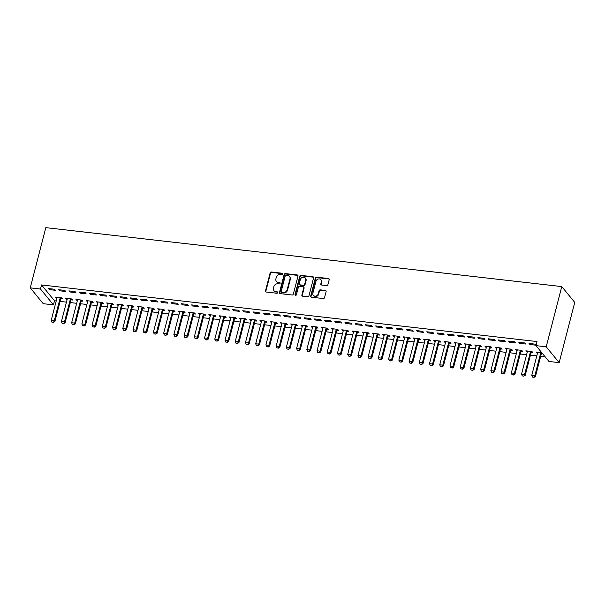 <?xml version="1.0" encoding="UTF-8"?>
<svg xmlns="http://www.w3.org/2000/svg" width="605" height="605" viewBox="0 0 605 605"><rect width="100%" height="100%" fill="white"/><g stroke="black" fill="none" stroke-linecap="round" stroke-linejoin="round"><path stroke-width="0.91" d="M282.596 273.997A0.764 0.665 -39.3 0 0 282.074 273.218L271.411 272A1.089 0.945 -39.3 0 0 270.148 272.885L265.482 290.922A1.089 0.945 -39.3 0 0 266.223 292.034L276.886 293.251A0.764 0.665 -39.3 0 0 277.249 291.852L275.872 291.693A3.494 3.033 -39.3 0 1 273.997 290.702A3.494 3.033 -39.3 0 1 273.49 288.124L273.876 286.619A3.494 3.033 -39.3 0 1 277.922 283.783L279.298 283.934A0.764 0.665 -39.3 0 0 279.661 282.535L278.285 282.376A3.494 3.033 -39.3 0 1 276.409 281.385A3.494 3.033 -39.3 0 1 275.895 278.807L276.288 277.302A3.494 3.033 -39.3 0 1 280.327 274.466L281.711 274.625A0.764 0.665 -39.3 0 0 282.596 273.997M282.603 273.694A0.764 0.665 -39.3 0 0 282.422 273.649L271.758 272.431A1.089 0.945 -39.3 0 0 270.495 273.316L265.829 291.345A1.089 0.945 -39.3 0 0 265.852 291.912M277.786 292.328A0.764 0.665 -39.3 0 0 277.604 292.276L275.872 291.693M280.191 283.011A0.764 0.665 -39.3 0 0 280.009 282.966L278.285 282.376M326.639 285.583A1.089 0.945 -39.3 0 0 327.902 284.698L329.211 279.639A1.089 0.945 -39.3 0 0 328.462 278.519L316.619 277.166A1.089 0.945 -39.3 0 0 315.356 278.05L310.698 296.087A1.089 0.945 -39.3 0 0 311.439 297.199L323.282 298.552A1.089 0.945 -39.3 0 0 324.545 297.668L326.125 291.557A1.089 0.945 -39.3 0 0 325.384 290.438L320.317 289.863A1.089 0.945 -39.3 0 0 319.054 290.748L318.268 293.78A2.919 2.533 -39.3 0 1 316.09 296.034A2.919 2.533 -39.3 0 1 313.322 295.323A2.919 2.533 -39.3 0 1 312.898 293.168L315.969 281.295A2.919 2.533 -39.3 0 1 318.147 279.041A2.919 2.533 -39.3 0 1 320.915 279.752A2.919 2.533 -39.3 0 1 321.338 281.907L320.824 283.889A1.089 0.945 -39.3 0 0 321.573 285L326.639 285.583M537.036 341.553L41.533 284.947L40.474 289.031L53.444 304.852L43.22 303.687L30.25 287.859L45.821 227.646L561.78 286.588L546.209 346.809L535.985 345.637L537.036 341.553M30.25 287.859L40.474 289.031M297.993 276.069A1.089 0.945 -39.3 0 0 297.252 274.95L285.409 273.604A1.089 0.945 -39.3 0 0 284.146 274.488L279.48 292.517A1.089 0.945 -39.3 0 0 280.228 293.637L292.071 294.99A1.089 0.945 -39.3 0 0 293.334 294.098L297.993 276.069M301.018 275.381L312.861 276.735A1.089 0.945 -39.3 0 1 313.602 277.854L308.936 295.883A1.089 0.945 -39.3 0 1 307.68 296.768L302.606 296.193A1.089 0.945 -39.3 0 1 301.865 295.074L303.755 287.761A1.089 0.945 -39.3 0 0 303.007 286.649L299.649 286.263A1.089 0.945 -39.3 0 0 298.386 287.148L296.42 294.764A0.764 0.665 -39.3 0 1 295.013 294.605L299.755 276.273A1.089 0.945 -39.3 0 1 301.018 275.381L301.366 275.812L313.209 277.166L312.861 276.735M535.985 345.637L548.954 361.457L559.179 362.629L574.75 302.417L561.78 286.588M518.825 342.286L519.695 343.353L525.836 344.056L524.958 342.982L518.825 342.286M531.228 352.42L532.846 352.609L531.969 351.535L525.836 350.839L527.28 351.974M498.369 339.95L499.246 341.016L505.387 341.719L504.51 340.645L498.369 339.95M510.779 350.083L512.397 350.272L511.52 349.198L505.387 348.503L506.831 349.637M477.92 337.613L478.797 338.679L484.93 339.382L484.06 338.316L477.92 337.613M490.33 347.746L491.948 347.935L491.071 346.862L484.93 346.166L486.382 347.3M457.471 335.276L458.348 336.342L464.481 337.046L463.604 335.979L457.471 335.276M469.881 345.417L471.492 345.599L470.622 344.532L464.481 343.829L465.933 344.963M437.022 332.939L437.899 334.005L444.032 334.709L443.155 333.642L437.022 332.939M449.432 343.08L451.043 343.262L450.165 342.196L444.032 341.492L445.477 342.627M416.573 330.602L417.45 331.669L423.583 332.372L422.706 331.306L416.573 330.602M428.983 340.744L430.594 340.925L429.716 339.859L423.583 339.155L425.028 340.29M396.124 328.265L397.001 329.339L403.134 330.035L402.257 328.969L396.124 328.265M408.534 338.407L410.145 338.588L409.267 337.522L403.134 336.819L404.579 337.953M375.675 325.929L376.544 327.002L382.685 327.698L381.808 326.632L375.675 325.929M388.077 336.07L389.696 336.251L388.818 335.185L382.685 334.482L384.13 335.616M355.218 323.592L356.095 324.666L362.236 325.361L361.359 324.295L355.218 323.592M367.628 333.733L369.247 333.915L368.369 332.848L362.236 332.145L363.681 333.279M334.769 321.255L335.646 322.329L341.78 323.025L340.902 321.958L334.769 321.255M347.179 331.396L348.798 331.578L347.92 330.512L341.78 329.808L343.232 330.943M314.32 318.918L315.197 319.992L321.331 320.688L320.453 319.621L314.32 318.918M326.73 329.06L328.341 329.241L327.464 328.175L321.331 327.471L322.783 328.606M293.871 316.589L294.748 317.655L300.882 318.359L300.004 317.285L293.871 316.589M306.281 326.723L307.892 326.912L307.015 325.838L300.882 325.135L302.326 326.269M273.422 314.252L274.299 315.318L280.433 316.022L279.555 314.948L273.422 314.252M285.832 324.386L287.443 324.575L286.566 323.501L280.433 322.805L281.877 323.94M252.973 311.915L253.85 312.982L259.984 313.685L259.106 312.611L252.973 311.915M265.376 322.049L266.994 322.238L266.117 321.164L259.984 320.469L261.428 321.603M232.517 309.579L233.394 310.645L239.535 311.348L238.657 310.274L232.517 309.579M244.927 319.712L246.545 319.901L245.668 318.827L239.535 318.132L240.979 319.266M212.068 307.242L212.945 308.308L219.078 309.011L218.208 307.937L212.068 307.242M224.478 317.375L226.096 317.565L225.219 316.491L219.078 315.795L220.53 316.929M191.619 304.905L192.496 305.971L198.629 306.674L197.752 305.608L191.619 304.905M204.029 315.046L205.639 315.228L204.77 314.161L198.629 313.458L200.081 314.592M171.17 302.568L172.047 303.634L178.18 304.338L177.303 303.271L171.17 302.568M183.58 312.709L185.19 312.891L184.313 311.825L178.18 311.121L179.632 312.256M150.721 300.231L151.598 301.298L157.731 302.001L156.854 300.935L150.721 300.231M163.131 310.373L164.742 310.554L163.864 309.488L157.731 308.784L159.175 309.919M130.272 297.894L131.149 298.961L137.282 299.664L136.405 298.598L130.272 297.894M142.682 308.036L144.293 308.217L143.415 307.151L137.282 306.448L138.726 307.582M109.823 295.558L110.692 296.632L116.833 297.327L115.956 296.261L109.823 295.558M122.225 305.699L123.843 305.88L122.966 304.814L116.833 304.111L118.278 305.245M89.366 293.221L90.243 294.295L96.384 294.99L95.507 293.924L89.366 293.221M101.776 303.362L103.394 303.544L102.517 302.477L96.384 301.774L97.829 302.908M68.917 290.884L69.794 291.958L75.928 292.654L75.058 291.587L68.917 290.884M81.327 301.025L82.946 301.207L82.068 300.14L75.928 299.437L77.379 300.572M48.468 288.547L49.345 289.621L55.478 290.317L54.601 289.25L48.468 288.547M60.878 298.688L62.489 298.87L61.619 297.804L55.478 297.1L56.931 298.235M41.533 284.947L54.503 300.768L56.22 300.965M60.099 301.411L66.444 302.137M70.324 302.576L76.669 303.302M80.548 303.748L86.901 304.474M90.773 304.912L97.125 305.638M100.997 306.085L107.35 306.811M111.222 307.249L117.574 307.975M121.446 308.421L127.799 309.147M131.671 309.586L138.023 310.312M141.895 310.758L148.248 311.477M152.12 311.923L158.472 312.649M162.344 313.087L168.697 313.813M172.569 314.26L178.921 314.986M182.793 315.424L189.146 316.15M193.025 316.596L199.37 317.322M203.25 317.761L209.595 318.487M213.474 318.933L219.819 319.659M223.699 320.098L230.051 320.824M233.923 321.27L240.276 321.996M244.148 322.435L250.5 323.161M254.372 323.607L260.725 324.333M264.597 324.772L270.949 325.498M274.821 325.944L281.174 326.662M285.046 327.108L291.398 327.834M295.27 328.273L301.623 328.999M305.495 329.445L311.847 330.171M315.719 330.61L322.072 331.336M325.944 331.782L332.296 332.508M336.176 332.947L342.521 333.673M346.4 334.119L352.745 334.845M356.625 335.283L362.977 336.009M366.849 336.456L373.202 337.182M377.074 337.62L383.426 338.346M387.298 338.792L393.651 339.518M397.523 339.957L403.875 340.683M407.747 341.129L414.1 341.848M417.972 342.294L424.324 343.02M428.196 343.459L434.549 344.185M438.421 344.631L444.773 345.357M448.645 345.795L454.998 346.521M458.87 346.967L465.222 347.693M469.102 348.132L475.447 348.858M479.326 349.304L485.671 350.03M489.551 350.469L495.896 351.195M499.775 351.641L506.128 352.367M510 352.806L516.352 353.532M520.224 353.978L526.577 354.704M530.449 355.143L536.801 355.869M540.673 356.315L545.15 356.821M71.103 299.861L72.713 300.042L71.844 298.976L65.703 298.273L67.155 299.407M58.693 289.719L59.57 290.786L65.703 291.489L64.826 290.423L58.693 289.719M91.552 302.19L93.17 302.379L92.293 301.305L86.16 300.609L87.604 301.744M79.142 292.056L80.019 293.123L86.16 293.826L85.282 292.752L79.142 292.056M112.001 304.527L113.619 304.716L112.742 303.642L106.609 302.946L108.053 304.081M99.598 294.393L100.468 295.459L106.609 296.163L105.731 295.089L99.598 294.393M132.457 306.864L134.068 307.053L133.191 305.979L127.058 305.283L128.502 306.417M120.047 296.73L120.924 297.796L127.058 298.499L126.18 297.426L120.047 296.73M152.906 309.2L154.517 309.389L153.64 308.316L147.507 307.62L148.951 308.754M140.496 299.067L141.373 300.133L147.507 300.836L146.629 299.762L140.496 299.067M173.355 311.537L174.966 311.726L174.089 310.652L167.956 309.949L169.4 311.083M160.945 301.396L161.822 302.47L167.956 303.173L167.078 302.099L160.945 301.396M193.804 313.874L195.415 314.055L194.538 312.989L188.405 312.286L189.857 313.42M181.394 303.733L182.271 304.807L188.405 305.502L187.527 304.436L181.394 303.733M214.253 316.211L215.872 316.392L214.994 315.326L208.854 314.623L210.306 315.757M201.843 306.07L202.72 307.143L208.854 307.839L207.984 306.773L201.843 306.07M234.702 318.548L236.321 318.729L235.443 317.663L229.31 316.959L230.755 318.094M222.292 308.406L223.169 309.48L229.31 310.176L228.433 309.11L222.292 308.406M255.151 320.884L256.77 321.066L255.892 320L249.759 319.296L251.204 320.431M242.749 310.743L243.618 311.817L249.759 312.513L248.882 311.446L242.749 310.743M275.608 323.221L277.219 323.403L276.341 322.336L270.208 321.633L271.653 322.767M263.198 313.08L264.075 314.146L270.208 314.85L269.331 313.783L263.198 313.08M296.057 325.558L297.668 325.74L296.79 324.673L290.657 323.97L292.102 325.104M283.647 315.417L284.524 316.483L290.657 317.186L289.78 316.12L283.647 315.417M316.506 327.895L318.117 328.076L317.239 327.01L311.106 326.307L312.551 327.441M304.096 317.754L304.973 318.82L311.106 319.523L310.229 318.457L304.096 317.754M336.955 330.232L338.566 330.413L337.696 329.347L331.555 328.644L333.007 329.778M324.545 320.09L325.422 321.157L331.555 321.86L330.678 320.794L324.545 320.09M357.404 332.561L359.022 332.75L358.145 331.676L352.004 330.98L353.456 332.115M344.994 322.427L345.871 323.493L352.004 324.197L351.134 323.123L344.994 322.427M377.853 334.898L379.471 335.087L378.594 334.013L372.461 333.317L373.905 334.452M365.443 324.764L366.32 325.83L372.461 326.534L371.583 325.46L365.443 324.764M398.302 337.235L399.92 337.424L399.043 336.35L392.91 335.654L394.354 336.788M385.899 327.101L386.776 328.167L392.91 328.87L392.032 327.797L385.899 327.101M418.758 339.571L420.369 339.76L419.492 338.687L413.359 337.991L414.803 339.125M406.348 329.438L407.226 330.504L413.359 331.207L412.481 330.133L406.348 329.438M439.207 341.908L440.818 342.097L439.941 341.023L433.808 340.32L435.252 341.454M426.797 331.774L427.674 332.841L433.808 333.544L432.93 332.47L426.797 331.774M459.656 344.245L461.267 344.426L460.39 343.36L454.257 342.657L455.709 343.791M447.246 334.104L448.123 335.178L454.257 335.873L453.379 334.807L447.246 334.104M480.105 346.582L481.716 346.763L480.846 345.697L474.706 344.994L476.158 346.128M467.695 336.44L468.572 337.514L474.706 338.21L473.828 337.144L467.695 336.44M500.554 348.919L502.173 349.1L501.295 348.034L495.155 347.33L496.607 348.465M488.144 338.777L489.022 339.851L495.155 340.547L494.285 339.481L488.144 338.777M521.003 351.255L522.622 351.437L521.744 350.371L515.611 349.667L517.056 350.802M508.601 341.114L509.47 342.188L515.611 342.884L514.734 341.817L508.601 341.114M541.732 352.654L536.06 352.004L537.505 353.138M541.46 353.592L542.609 353.721M529.05 343.451L529.927 344.525L536.06 345.221L535.183 344.154L529.05 343.451M559.179 362.629L546.209 346.809M54.503 300.768L53.444 304.852M56.356 298.174L56.598 297.229M49.345 289.621L49.587 288.676M66.58 299.339L66.822 298.401M59.57 290.786L59.812 289.848M76.805 300.511L77.054 299.566M69.794 291.958L70.036 291.013M87.029 301.676L87.279 300.738M80.019 293.123L80.261 292.185M97.254 302.848L97.503 301.903M90.243 294.295L90.493 293.349M107.486 304.012L107.728 303.075M100.468 295.459L100.717 294.522M117.71 305.185L117.952 304.239M110.692 296.632L110.942 295.686M127.935 306.349L128.177 305.412M120.924 297.796L121.166 296.858M138.159 307.514L138.401 306.576M131.149 298.961L131.391 298.023M148.384 308.686L148.626 307.741M141.373 300.133L141.615 299.188M158.608 309.851L158.85 308.913M151.598 301.298L151.84 300.36M168.833 311.023L169.075 310.078M161.822 302.47L162.064 301.524M179.057 312.188L179.299 311.25M172.047 303.634L172.289 302.697M189.282 313.36L189.524 312.414M182.271 304.807L182.513 303.861M199.506 314.524L199.748 313.587M192.496 305.971L192.738 305.033M209.731 315.697L209.973 314.751M202.72 307.143L202.962 306.198M219.955 316.861L220.205 315.923M212.945 308.308L213.187 307.37M230.18 318.033L230.429 317.088M223.169 309.48L223.411 308.535M240.412 319.198L240.654 318.26M233.394 310.645L233.643 309.707M250.636 320.37L250.878 319.425M243.618 311.817L243.868 310.872M260.861 321.535L261.103 320.597M253.85 312.982L254.092 312.044M271.085 322.699L271.327 321.762M264.075 314.146L264.317 313.209M281.31 323.872L281.552 322.926M274.299 315.318L274.541 314.373M291.534 325.036L291.776 324.099M284.524 316.483L284.766 315.545M301.759 326.208L302.001 325.263M294.748 317.655L294.99 316.71M311.983 327.373L312.225 326.435M304.973 318.82L305.215 317.882M322.208 328.545L322.45 327.6M315.197 319.992L315.439 319.047M332.432 329.71L332.674 328.772M325.422 321.157L325.664 320.219M342.657 330.882L342.899 329.937M335.646 322.329L335.888 321.384M352.881 332.047L353.131 331.109M345.871 323.493L346.113 322.556M363.106 333.219L363.355 332.274M356.095 324.666L356.337 323.72M373.33 334.384L373.58 333.446M366.32 325.83L366.57 324.893M383.562 335.556L383.804 334.61M376.544 327.002L376.794 326.057M393.787 336.72L394.029 335.783M386.776 328.167L387.018 327.229M404.011 337.885L404.253 336.947M397.001 329.339L397.243 328.394M414.236 339.057L414.478 338.112M407.226 330.504L407.467 329.566M424.46 340.222L424.702 339.284M417.45 331.669L417.692 330.731M434.685 341.394L434.927 340.449M427.674 332.841L427.916 331.895M444.909 342.559L445.151 341.621M437.899 334.005L438.141 333.068M455.134 343.731L455.376 342.785M448.123 335.178L448.365 334.232M465.358 344.895L465.6 343.958M458.348 336.342L458.59 335.404M475.583 346.068L475.825 345.122M468.572 337.514L468.814 336.569M485.807 347.232L486.049 346.294M478.797 338.679L479.039 337.741M496.032 348.404L496.281 347.459M489.022 339.851L489.264 338.906M506.256 349.569L506.506 348.631M499.246 341.016L499.496 340.078M516.489 350.741L516.731 349.796M509.47 342.188L509.72 341.243M526.713 351.906L526.955 350.968M519.695 343.353L519.945 342.415M536.938 353.07L537.18 352.133M529.927 344.525L530.169 343.579M276.409 281.385L276.757 281.817A3.494 3.033 -39.3 0 0 278.633 282.807M273.997 290.702L274.352 291.134A3.494 3.033 -39.3 0 0 276.22 292.124M297.978 275.509A1.089 0.945 -39.3 0 0 297.599 275.381L285.757 274.027A1.089 0.945 -39.3 0 0 284.494 274.912L279.835 292.949A1.089 0.945 -39.3 0 0 279.85 293.508M286.15 275.131A0.764 0.665 -39.3 0 0 285.265 275.751L281.174 291.58A0.764 0.665 -39.3 0 0 281.696 292.359L283.148 292.525A3.494 3.033 -39.3 0 0 287.186 289.689L289.984 278.867A3.494 3.033 -39.3 0 0 289.477 276.288A3.494 3.033 -39.3 0 0 287.602 275.298L286.15 275.131M281.287 292.139L281.635 292.57A0.764 0.665 -39.3 0 0 282.043 292.79L281.696 292.359M289.477 276.288L289.833 276.712A3.494 3.033 -39.3 0 1 290.339 279.298L287.541 290.113A3.494 3.033 -39.3 0 1 283.495 292.956L282.043 292.79M303.597 286.959L303.944 287.383A1.089 0.945 -39.3 0 1 304.103 288.192L302.213 295.505A1.089 0.945 -39.3 0 0 302.235 296.064M301.366 275.812A1.089 0.945 -39.3 0 0 300.103 276.697L295.361 295.028A0.764 0.665 -39.3 0 0 295.353 295.338M305.714 280.175A2.919 2.533 -39.3 0 0 305.291 278.013A2.919 2.533 -39.3 0 0 302.53 277.309A2.919 2.533 -39.3 0 0 300.345 279.563L299.263 283.745A1.089 0.945 -39.3 0 0 300.012 284.857L303.37 285.242A1.089 0.945 -39.3 0 0 304.633 284.358L305.714 280.175L306.07 280.599A2.919 2.533 -39.3 0 0 305.646 278.444L305.291 278.013M299.422 284.554L299.777 284.978A1.089 0.945 -39.3 0 0 300.36 285.288L300.012 284.857M306.07 280.599L304.988 284.781A1.089 0.945 -39.3 0 1 303.725 285.673L300.36 285.288M320.915 279.752L321.263 280.175A2.919 2.533 -39.3 0 1 321.686 282.338L321.179 284.312A1.089 0.945 -39.3 0 0 321.195 284.879M313.322 295.323L313.67 295.754A2.919 2.533 -39.3 0 0 316.438 296.458A2.919 2.533 -39.3 0 0 318.616 294.204L318.268 293.78M326.103 290.99A1.089 0.945 -39.3 0 0 325.732 290.869L320.665 290.287A1.089 0.945 -39.3 0 0 319.402 291.179L318.616 294.204M329.188 279.071A1.089 0.945 -39.3 0 0 328.817 278.95L316.975 277.597A1.089 0.945 -39.3 0 0 315.712 278.481L311.046 296.51A1.089 0.945 -39.3 0 0 311.068 297.078M57.014 297.274L57.029 297.645A1.112 0.968 140.7 0 1 56.999 297.962L51.191 320.408L54.261 320.763L60.069 298.31A1.112 0.968 140.7 0 1 60.197 298.008L60.402 297.668M53.414 322.321L51.879 322.147L53.52 322.45L54.261 320.763L54.889 321.535L60.697 299.082A1.112 0.968 140.7 0 1 60.825 298.772L61.423 297.781M51.191 320.408L51.879 322.147M53.52 322.45L54.889 321.535M67.238 298.446L67.253 298.81A1.112 0.968 140.7 0 1 67.223 299.127L61.415 321.58L64.485 321.928L70.293 299.475A1.112 0.968 140.7 0 1 70.422 299.173L70.626 298.832M63.638 323.486L62.103 323.312L63.744 323.615L64.485 321.928L65.113 322.699L70.921 300.246A1.112 0.968 140.7 0 1 71.05 299.944L71.647 298.953M61.415 321.58L62.103 323.312M63.744 323.615L65.113 322.699M77.463 299.611L77.485 299.982A1.112 0.968 140.7 0 1 77.448 300.292L71.647 322.745L74.71 323.1L80.518 300.647A1.112 0.968 140.7 0 1 80.647 300.345L80.851 300.004M73.863 324.658L72.328 324.484L73.969 324.787L74.71 323.1L75.345 323.864L81.146 301.419A1.112 0.968 140.7 0 1 81.274 301.108L81.872 300.118M71.647 322.745L72.328 324.484M73.969 324.787L75.345 323.864M87.687 300.783L87.71 301.146A1.112 0.968 140.7 0 1 87.672 301.464L81.872 323.917L84.934 324.265L90.742 301.812A1.112 0.968 140.7 0 1 90.871 301.509L91.075 301.169M84.087 325.823L82.552 325.649L84.193 325.951L84.934 324.265L85.57 325.036L91.37 302.583A1.112 0.968 140.7 0 1 91.499 302.281L92.096 301.29M81.872 323.917L82.552 325.649M84.193 325.951L85.57 325.036M97.912 301.948L97.934 302.318A1.112 0.968 140.7 0 1 97.897 302.629L92.096 325.082L95.159 325.437L100.967 302.984A1.112 0.968 140.7 0 1 101.096 302.681L101.3 302.341M94.312 326.995L92.777 326.821L94.418 327.123L95.159 325.437L95.794 326.201L101.602 303.748A1.112 0.968 140.7 0 1 101.723 303.445L102.321 302.455M92.096 325.082L92.777 326.821M94.418 327.123L95.794 326.201M108.136 303.12L108.159 303.483A1.112 0.968 140.7 0 1 108.129 303.801L102.321 326.254L105.383 326.602L111.191 304.149A1.112 0.968 140.7 0 1 111.32 303.846L111.524 303.506M104.536 328.16L103.009 327.986L104.642 328.288L105.383 326.602L106.019 327.373L111.827 304.92A1.112 0.968 140.7 0 1 111.955 304.618L112.545 303.619M102.321 326.254L103.009 327.986M104.642 328.288L106.019 327.373M118.361 304.285L118.383 304.655A1.112 0.968 140.7 0 1 118.353 304.965L112.545 327.418L115.608 327.774L121.416 305.321A1.112 0.968 140.7 0 1 121.544 305.011L121.749 304.67M114.761 329.332L113.233 329.158L114.867 329.46L115.608 327.774L116.243 328.538L122.051 306.085A1.112 0.968 140.7 0 1 122.18 305.782L122.77 304.791M112.545 327.418L113.233 329.158M114.867 329.46L116.243 328.538M128.585 305.457L128.608 305.82A1.112 0.968 140.7 0 1 128.578 306.138L122.77 328.591L125.832 328.938L131.64 306.485A1.112 0.968 140.7 0 1 131.769 306.183L131.973 305.843M124.985 330.496L123.458 330.322L125.091 330.625L125.832 328.938L126.468 329.71L132.276 307.257A1.112 0.968 140.7 0 1 132.404 306.954L132.994 305.956M122.77 328.591L123.458 330.322M125.091 330.625L126.468 329.71M138.81 306.622L138.832 306.992A1.112 0.968 140.7 0 1 138.802 307.302L132.994 329.755L136.064 330.103L141.865 307.658A1.112 0.968 140.7 0 1 141.993 307.348L142.198 307.007M135.218 331.669L133.682 331.495L135.316 331.797L136.064 330.103L136.692 330.874L142.5 308.421A1.112 0.968 140.7 0 1 142.629 308.119L143.219 307.128M132.994 329.755L133.682 331.495M135.316 331.797L136.692 330.874M149.034 307.794L149.057 308.157A1.112 0.968 140.7 0 1 149.027 308.474L143.219 330.927L146.289 331.275L152.089 308.822A1.112 0.968 140.7 0 1 152.218 308.52L152.422 308.179M145.442 332.833L143.907 332.659L145.548 332.962L146.289 331.275L146.917 332.047L152.725 309.594A1.112 0.968 140.7 0 1 152.853 309.291L153.451 308.293M143.219 330.927L143.907 332.659M145.548 332.962L146.917 332.047M159.259 308.958L159.281 309.329A1.112 0.968 140.7 0 1 159.251 309.639L153.443 332.092L156.513 332.44L162.321 309.987A1.112 0.968 140.7 0 1 162.442 309.684L162.647 309.344M155.666 334.005L154.131 333.824L155.772 334.134L156.513 332.44L157.141 333.211L162.949 310.758A1.112 0.968 140.7 0 1 163.078 310.456L163.675 309.465M153.443 332.092L154.131 333.824M155.772 334.134L157.141 333.211M169.483 310.131L169.506 310.494A1.112 0.968 140.7 0 1 169.476 310.811L163.668 333.264L166.738 333.612L172.546 311.159A1.112 0.968 140.7 0 1 172.675 310.857L172.879 310.516M165.891 335.17L164.356 334.996L165.997 335.299L166.738 333.612L167.366 334.384L173.174 311.93A1.112 0.968 140.7 0 1 173.302 311.628L173.9 310.63M163.668 333.264L164.356 334.996M165.997 335.299L167.366 334.384M179.708 311.295L179.73 311.658A1.112 0.968 140.7 0 1 179.7 311.976L173.892 334.429L176.963 334.777L182.77 312.324A1.112 0.968 140.7 0 1 182.899 312.021L183.103 311.681M176.115 336.342L174.58 336.161L176.221 336.471L176.963 334.777L177.59 335.548L183.398 313.095A1.112 0.968 140.7 0 1 183.527 312.793L184.124 311.802M173.892 334.429L174.58 336.161M176.221 336.471L177.59 335.548M189.94 312.467L189.955 312.83A1.112 0.968 140.7 0 1 189.925 313.148L184.117 335.594L187.187 335.949L192.995 313.496A1.112 0.968 140.7 0 1 193.124 313.193L193.328 312.853M186.34 337.507L184.805 337.333L186.446 337.635L187.187 335.949L187.815 336.72L193.623 314.267A1.112 0.968 140.7 0 1 193.751 313.957L194.349 312.966M184.117 335.594L184.805 337.333M186.446 337.635L187.815 336.72M200.164 313.632L200.179 313.995A1.112 0.968 140.7 0 1 200.149 314.313L194.341 336.766L197.412 337.114L203.22 314.66A1.112 0.968 140.7 0 1 203.348 314.358L203.552 314.018M196.565 338.679L195.029 338.498L196.67 338.8L197.412 337.114L198.039 337.885L203.847 315.432A1.112 0.968 140.7 0 1 203.976 315.129L204.573 314.139M194.341 336.766L195.029 338.498M196.67 338.8L198.039 337.885M210.389 314.797L210.411 315.167A1.112 0.968 140.7 0 1 210.374 315.477L204.566 337.93L207.636 338.286L213.444 315.833A1.112 0.968 140.7 0 1 213.573 315.53L213.777 315.19M206.789 339.844L205.254 339.67L206.895 339.972L207.636 338.286L208.271 339.05L214.072 316.604A1.112 0.968 140.7 0 1 214.2 316.294L214.798 315.303M204.566 337.93L205.254 339.67M206.895 339.972L208.271 339.05M220.613 315.969L220.636 316.332A1.112 0.968 140.7 0 1 220.598 316.649L214.798 339.102L217.86 339.45L223.668 316.997A1.112 0.968 140.7 0 1 223.797 316.695L224.001 316.354M217.013 341.008L215.478 340.834L217.119 341.137L217.86 339.45L218.496 340.222L224.296 317.769A1.112 0.968 140.7 0 1 224.425 317.466L225.022 316.476M214.798 339.102L215.478 340.834M217.119 341.137L218.496 340.222M230.838 317.133L230.86 317.504A1.112 0.968 140.7 0 1 230.823 317.814L225.022 340.267L228.085 340.623L233.893 318.17A1.112 0.968 140.7 0 1 234.022 317.867L234.226 317.527M227.238 342.18L225.703 342.007L227.344 342.309L228.085 340.623L228.72 341.386L234.521 318.941A1.112 0.968 140.7 0 1 234.649 318.631L235.247 317.64M225.022 340.267L225.703 342.007M227.344 342.309L228.72 341.386M241.062 318.306L241.085 318.669A1.112 0.968 140.7 0 1 241.055 318.986L235.247 341.439L238.309 341.787L244.118 319.334A1.112 0.968 140.7 0 1 244.246 319.032L244.45 318.691M237.463 343.345L235.927 343.171L237.568 343.474L238.309 341.787L238.945 342.559L244.753 320.105A1.112 0.968 140.7 0 1 244.881 319.803L245.471 318.805M235.247 341.439L235.927 343.171M237.568 343.474L238.945 342.559M251.287 319.47L251.309 319.841A1.112 0.968 140.7 0 1 251.279 320.151L245.471 342.604L248.534 342.959L254.342 320.506A1.112 0.968 140.7 0 1 254.471 320.196L254.675 319.856M247.687 344.517L246.159 344.343L247.793 344.646L248.534 342.959L249.169 343.723L254.977 321.27A1.112 0.968 140.7 0 1 255.106 320.968L255.696 319.977M245.471 342.604L246.159 344.343M247.793 344.646L249.169 343.723M261.511 320.642L261.534 321.005A1.112 0.968 140.7 0 1 261.504 321.323L255.696 343.776L258.759 344.124L264.566 321.671A1.112 0.968 140.7 0 1 264.695 321.368L264.899 321.028M257.911 345.682L256.384 345.508L258.017 345.81L258.759 344.124L259.394 344.895L265.202 322.442A1.112 0.968 140.7 0 1 265.33 322.14L265.92 321.142M255.696 343.776L256.384 345.508M258.017 345.81L259.394 344.895M271.736 321.807L271.758 322.178A1.112 0.968 140.7 0 1 271.728 322.488L265.92 344.941L268.991 345.289L274.791 322.843A1.112 0.968 140.7 0 1 274.92 322.533L275.124 322.193M268.144 346.854L266.608 346.68L268.242 346.983L268.991 345.289L269.618 346.06L275.426 323.607A1.112 0.968 140.7 0 1 275.555 323.304L276.145 322.314M265.92 344.941L266.608 346.68M268.242 346.983L269.618 346.06M281.96 322.979L281.983 323.342A1.112 0.968 140.7 0 1 281.953 323.66L276.145 346.113L279.215 346.461L285.015 324.008A1.112 0.968 140.7 0 1 285.144 323.705L285.348 323.365M278.368 348.019L276.833 347.845L278.474 348.147L279.215 346.461L279.843 347.232L285.651 324.779A1.112 0.968 140.7 0 1 285.779 324.477L286.369 323.478M276.145 346.113L276.833 347.845M278.474 348.147L279.843 347.232M292.185 324.144L292.207 324.514A1.112 0.968 140.7 0 1 292.177 324.825L286.369 347.278L289.44 347.625L295.248 325.172A1.112 0.968 140.7 0 1 295.369 324.87L295.573 324.53M288.593 349.191L287.057 349.017L288.698 349.319L289.44 347.625L290.067 348.397L295.875 325.944A1.112 0.968 140.7 0 1 296.004 325.641L296.601 324.651M286.369 347.278L287.057 349.017M288.698 349.319L290.067 348.397M302.409 325.316L302.432 325.679A1.112 0.968 140.7 0 1 302.402 325.997L296.594 348.45L299.664 348.798L305.472 326.345A1.112 0.968 140.7 0 1 305.601 326.042L305.797 325.702M298.817 350.355L297.282 350.182L298.923 350.484L299.664 348.798L300.292 349.569L306.1 327.116A1.112 0.968 140.7 0 1 306.228 326.813L306.826 325.815M296.594 348.45L297.282 350.182M298.923 350.484L300.292 349.569M312.634 326.481L312.656 326.844A1.112 0.968 140.7 0 1 312.626 327.161L306.818 349.614L309.889 349.962L315.697 327.509A1.112 0.968 140.7 0 1 315.825 327.207L316.029 326.866M309.042 351.528L307.506 351.346L309.147 351.656L309.889 349.962L310.516 350.734L316.324 328.281A1.112 0.968 140.7 0 1 316.453 327.978L317.05 326.987M306.818 349.614L307.506 351.346M309.147 351.656L310.516 350.734M322.866 327.653L322.881 328.016A1.112 0.968 140.7 0 1 322.851 328.334L317.043 350.779L320.113 351.134L325.921 328.681A1.112 0.968 140.7 0 1 326.05 328.379L326.254 328.039M319.266 352.692L317.731 352.518L319.372 352.821L320.113 351.134L320.741 351.906L326.549 329.453A1.112 0.968 140.7 0 1 326.677 329.15L327.275 328.152M317.043 350.779L317.731 352.518M319.372 352.821L320.741 351.906M333.09 328.817L333.105 329.18A1.112 0.968 140.7 0 1 333.075 329.498L327.267 351.951L330.338 352.299L336.146 329.846A1.112 0.968 140.7 0 1 336.274 329.543L336.478 329.203M329.491 353.865L327.955 353.683L329.596 353.986L330.338 352.299L330.965 353.07L336.773 330.617A1.112 0.968 140.7 0 1 336.902 330.315L337.499 329.324M327.267 351.951L327.955 353.683M329.596 353.986L330.965 353.07M343.315 329.982L343.33 330.353A1.112 0.968 140.7 0 1 343.3 330.663L337.492 353.116L340.562 353.471L346.37 331.018A1.112 0.968 140.7 0 1 346.499 330.716L346.703 330.375M339.715 355.029L338.18 354.855L339.821 355.158L340.562 353.471L341.197 354.243L346.998 331.79A1.112 0.968 140.7 0 1 347.126 331.479L347.724 330.489M337.492 353.116L338.18 354.855M339.821 355.158L341.197 354.243M353.539 331.154L353.562 331.517A1.112 0.968 140.7 0 1 353.524 331.835L347.724 354.288L350.787 354.636L356.595 332.183A1.112 0.968 140.7 0 1 356.723 331.88L356.927 331.54M349.94 356.194L348.404 356.02L350.045 356.322L350.787 354.636L351.422 355.407L357.222 332.954A1.112 0.968 140.7 0 1 357.351 332.652L357.948 331.661M347.724 354.288L348.404 356.02M350.045 356.322L351.422 355.407M363.764 332.319L363.786 332.69A1.112 0.968 140.7 0 1 363.749 333L357.948 355.453L361.011 355.808L366.819 333.355A1.112 0.968 140.7 0 1 366.948 333.052L367.152 332.712M360.164 357.366L358.629 357.192L360.27 357.495L361.011 355.808L361.646 356.572L367.447 334.126A1.112 0.968 140.7 0 1 367.575 333.816L368.173 332.826M357.948 355.453L358.629 357.192M360.27 357.495L361.646 356.572M373.988 333.491L374.011 333.854A1.112 0.968 140.7 0 1 373.973 334.172L368.173 356.625L371.236 356.973L377.044 334.52A1.112 0.968 140.7 0 1 377.172 334.217L377.376 333.877M370.389 358.531L368.853 358.357L370.494 358.659L371.236 356.973L371.871 357.744L377.679 335.291A1.112 0.968 140.7 0 1 377.8 334.988L378.397 333.99M368.173 356.625L368.853 358.357M370.494 358.659L371.871 357.744M384.213 334.656L384.236 335.026A1.112 0.968 140.7 0 1 384.205 335.336L378.397 357.789L381.46 358.145L387.268 335.692A1.112 0.968 140.7 0 1 387.397 335.382L387.601 335.041M380.613 359.703L379.085 359.529L380.719 359.831L381.46 358.145L382.095 358.909L387.903 336.456A1.112 0.968 140.7 0 1 388.032 336.153L388.622 335.162M378.397 357.789L379.085 359.529M380.719 359.831L382.095 358.909M394.437 335.828L394.46 336.191A1.112 0.968 140.7 0 1 394.43 336.509L388.622 358.962L391.685 359.31L397.493 336.856A1.112 0.968 140.7 0 1 397.621 336.554L397.825 336.214M390.838 360.867L389.31 360.693L390.943 360.996L391.685 359.31L392.32 360.081L398.128 337.628A1.112 0.968 140.7 0 1 398.256 337.325L398.846 336.327M388.622 358.962L389.31 360.693M390.943 360.996L392.32 360.081M404.662 336.993L404.685 337.363A1.112 0.968 140.7 0 1 404.654 337.673L398.846 360.126L401.917 360.474L407.717 338.029A1.112 0.968 140.7 0 1 407.846 337.719L408.05 337.378M401.07 362.04L399.534 361.866L401.168 362.168L401.917 360.474L402.544 361.245L408.352 338.792A1.112 0.968 140.7 0 1 408.481 338.49L409.071 337.499M398.846 360.126L399.534 361.866M401.168 362.168L402.544 361.245M414.886 338.165L414.909 338.528A1.112 0.968 140.7 0 1 414.879 338.845L409.071 361.298L412.141 361.646L417.942 339.193A1.112 0.968 140.7 0 1 418.07 338.891L418.274 338.55M411.294 363.204L409.759 363.03L411.392 363.333L412.141 361.646L412.769 362.418L418.577 339.965A1.112 0.968 140.7 0 1 418.705 339.662L419.295 338.664M409.071 361.298L409.759 363.03M411.392 363.333L412.769 362.418M425.111 339.329L425.133 339.7A1.112 0.968 140.7 0 1 425.103 340.01L419.295 362.463L422.366 362.811L428.166 340.365A1.112 0.968 140.7 0 1 428.295 340.055L428.499 339.715M421.519 364.376L419.983 364.202L421.624 364.505L422.366 362.811L422.993 363.582L428.801 341.129A1.112 0.968 140.7 0 1 428.93 340.827L429.527 339.836M419.295 362.463L419.983 364.202M421.624 364.505L422.993 363.582M435.335 340.502L435.358 340.865A1.112 0.968 140.7 0 1 435.328 341.182L429.52 363.635L432.59 363.983L438.398 341.53A1.112 0.968 140.7 0 1 438.519 341.228L438.723 340.887M431.743 365.541L430.208 365.367L431.849 365.67L432.59 363.983L433.218 364.755L439.026 342.301A1.112 0.968 140.7 0 1 439.154 341.999L439.752 341.001M429.52 363.635L430.208 365.367M431.849 365.67L433.218 364.755M445.56 341.666L445.583 342.029A1.112 0.968 140.7 0 1 445.552 342.347L439.744 364.8L442.815 365.148L448.623 342.695A1.112 0.968 140.7 0 1 448.751 342.392L448.955 342.052M441.968 366.713L440.432 366.532L442.073 366.842L442.815 365.148L443.442 365.919L449.25 343.466A1.112 0.968 140.7 0 1 449.379 343.164L449.976 342.173M439.744 364.8L440.432 366.532M442.073 366.842L443.442 365.919M455.784 342.838L455.807 343.201A1.112 0.968 140.7 0 1 455.777 343.519L449.969 365.964L453.039 366.32L458.847 343.867A1.112 0.968 140.7 0 1 458.976 343.564L459.18 343.224M452.192 367.878L450.657 367.704L452.298 368.006L453.039 366.32L453.667 367.091L459.475 344.638A1.112 0.968 140.7 0 1 459.603 344.336L460.201 343.337M449.969 365.964L450.657 367.704M452.298 368.006L453.667 367.091M466.016 344.003L466.031 344.366A1.112 0.968 140.7 0 1 466.001 344.684L460.193 367.137L463.264 367.485L469.072 345.031A1.112 0.968 140.7 0 1 469.2 344.729L469.404 344.389M462.417 369.05L460.881 368.868L462.522 369.171L463.264 367.485L463.891 368.256L469.699 345.803A1.112 0.968 140.7 0 1 469.828 345.5L470.425 344.51M460.193 367.137L460.881 368.868M462.522 369.171L463.891 368.256M476.241 345.168L476.256 345.538A1.112 0.968 140.7 0 1 476.226 345.848L470.418 368.301L473.488 368.657L479.296 346.204A1.112 0.968 140.7 0 1 479.425 345.901L479.629 345.561M472.641 370.215L471.106 370.041L472.747 370.343L473.488 368.657L474.116 369.428L479.924 346.975A1.112 0.968 140.7 0 1 480.052 346.665L480.65 345.674M470.418 368.301L471.106 370.041M472.747 370.343L474.116 369.428M486.465 346.34L486.488 346.703A1.112 0.968 140.7 0 1 486.45 347.02L480.642 369.474L483.713 369.821L489.521 347.368A1.112 0.968 140.7 0 1 489.649 347.066L489.853 346.726M482.866 371.379L481.33 371.205L482.971 371.508L483.713 369.821L484.348 370.593L490.148 348.14A1.112 0.968 140.7 0 1 490.277 347.837L490.874 346.846M480.642 369.474L481.33 371.205M482.971 371.508L484.348 370.593M496.69 347.504L496.713 347.875A1.112 0.968 140.7 0 1 496.675 348.185L490.874 370.638L493.937 370.994L499.745 348.541A1.112 0.968 140.7 0 1 499.874 348.238L500.078 347.898M493.09 372.551L491.555 372.377L493.196 372.68L493.937 370.994L494.572 371.757L500.373 349.312A1.112 0.968 140.7 0 1 500.501 349.002L501.099 348.011M490.874 370.638L491.555 372.377M493.196 372.68L494.572 371.757M506.914 348.677L506.937 349.04A1.112 0.968 140.7 0 1 506.899 349.357L501.099 371.81L504.162 372.158L509.97 349.705A1.112 0.968 140.7 0 1 510.098 349.403L510.302 349.062M503.315 373.716L501.779 373.542L503.42 373.845L504.162 372.158L504.797 372.93L510.605 350.476A1.112 0.968 140.7 0 1 510.726 350.174L511.323 349.176M501.099 371.81L501.779 373.542M503.42 373.845L504.797 372.93M517.139 349.841L517.162 350.212A1.112 0.968 140.7 0 1 517.131 350.522L511.323 372.975L514.386 373.33L520.194 350.877A1.112 0.968 140.7 0 1 520.323 350.575L520.527 350.234M513.539 374.888L512.011 374.714L513.645 375.017L514.386 373.33L515.021 374.094L520.829 351.641A1.112 0.968 140.7 0 1 520.958 351.339L521.548 350.348M511.323 372.975L512.011 374.714M513.645 375.017L515.021 374.094M527.363 351.013L527.386 351.376A1.112 0.968 140.7 0 1 527.356 351.694L521.548 374.147L524.611 374.495L530.419 352.042A1.112 0.968 140.7 0 1 530.547 351.739L530.751 351.399M523.764 376.053L522.236 375.879L523.87 376.181L524.611 374.495L525.246 375.266L531.054 352.813A1.112 0.968 140.7 0 1 531.182 352.511L531.772 351.513M521.548 374.147L522.236 375.879M523.87 376.181L525.246 375.266M537.588 352.178L537.611 352.549A1.112 0.968 140.7 0 1 537.58 352.859L531.772 375.312L534.835 375.667L540.643 353.214A1.112 0.968 140.7 0 1 540.772 352.904L540.976 352.564M533.988 377.225L532.461 377.051L534.094 377.354L534.835 375.667L535.47 376.431L541.278 353.978A1.112 0.968 140.7 0 1 541.407 353.675L541.898 352.851M531.772 375.312L532.461 377.051M534.094 377.354L535.47 376.431M282.422 273.649L282.074 273.218M277.604 292.276L277.249 291.852M280.009 282.966L279.661 282.535M265.829 291.345L265.482 290.922M270.495 273.316L270.148 272.885M271.758 272.431L271.411 272M279.835 292.949L279.48 292.517M284.494 274.912L284.146 274.488M285.757 274.027L285.409 273.604M297.599 275.381L297.252 274.95M283.495 292.956L283.148 292.525M287.541 290.113L287.186 289.689M290.339 279.298L289.984 278.867M302.213 295.505L301.865 295.074M304.103 288.192L303.755 287.761M295.361 295.028L295.013 294.605M300.103 276.697L299.755 276.273M303.725 285.673L303.37 285.242M304.988 284.781L304.633 284.358M321.179 284.312L320.824 283.889M321.686 282.338L321.338 281.907M319.402 291.179L319.054 290.748M320.665 290.287L320.317 289.863M325.732 290.869L325.384 290.438M311.046 296.51L310.698 296.087M315.712 278.481L315.356 278.05M316.975 277.597L316.619 277.166M328.817 278.95L328.462 278.519M60.825 298.772L60.197 298.008M60.697 299.082L60.069 298.31M71.05 299.944L70.422 299.173M70.921 300.246L70.293 299.475M81.274 301.108L80.647 300.345M81.146 301.419L80.518 300.647M91.499 302.281L90.871 301.509M91.37 302.583L90.742 301.812M101.723 303.445L101.096 302.681M101.602 303.748L100.967 302.984M111.955 304.618L111.32 303.846M111.827 304.92L111.191 304.149M122.18 305.782L121.544 305.011M122.051 306.085L121.416 305.321M132.404 306.954L131.769 306.183M132.276 307.257L131.64 306.485M142.629 308.119L141.993 307.348M142.5 308.421L141.865 307.658M152.853 309.291L152.218 308.52M152.725 309.594L152.089 308.822M163.078 310.456L162.442 309.684M162.949 310.758L162.321 309.987M173.302 311.628L172.675 310.857M173.174 311.93L172.546 311.159M183.527 312.793L182.899 312.021M183.398 313.095L182.77 312.324M193.751 313.957L193.124 313.193M193.623 314.267L192.995 313.496M203.976 315.129L203.348 314.358M203.847 315.432L203.22 314.66M214.2 316.294L213.573 315.53M214.072 316.604L213.444 315.833M224.425 317.466L223.797 316.695M224.296 317.769L223.668 316.997M234.649 318.631L234.022 317.867M234.521 318.941L233.893 318.17M244.881 319.803L244.246 319.032M244.753 320.105L244.118 319.334M255.106 320.968L254.471 320.196M254.977 321.27L254.342 320.506M265.33 322.14L264.695 321.368M265.202 322.442L264.566 321.671M275.555 323.304L274.92 322.533M275.426 323.607L274.791 322.843M285.779 324.477L285.144 323.705M285.651 324.779L285.015 324.008M296.004 325.641L295.369 324.87M295.875 325.944L295.248 325.172M306.228 326.813L305.601 326.042M306.1 327.116L305.472 326.345M316.453 327.978L315.825 327.207M316.324 328.281L315.697 327.509M326.677 329.15L326.05 328.379M326.549 329.453L325.921 328.681M336.902 330.315L336.274 329.543M336.773 330.617L336.146 329.846M347.126 331.479L346.499 330.716M346.998 331.79L346.37 331.018M357.351 332.652L356.723 331.88M357.222 332.954L356.595 332.183M367.575 333.816L366.948 333.052M367.447 334.126L366.819 333.355M377.8 334.988L377.172 334.217M377.679 335.291L377.044 334.52M388.032 336.153L387.397 335.382M387.903 336.456L387.268 335.692M398.256 337.325L397.621 336.554M398.128 337.628L397.493 336.856M408.481 338.49L407.846 337.719M408.352 338.792L407.717 338.029M418.705 339.662L418.07 338.891M418.577 339.965L417.942 339.193M428.93 340.827L428.295 340.055M428.801 341.129L428.166 340.365M439.154 341.999L438.519 341.228M439.026 342.301L438.398 341.53M449.379 343.164L448.751 342.392M449.25 343.466L448.623 342.695M459.603 344.336L458.976 343.564M459.475 344.638L458.847 343.867M469.828 345.5L469.2 344.729M469.699 345.803L469.072 345.031M480.052 346.665L479.425 345.901M479.924 346.975L479.296 346.204M490.277 347.837L489.649 347.066M490.148 348.14L489.521 347.368M500.501 349.002L499.874 348.238M500.373 349.312L499.745 348.541M510.726 350.174L510.098 349.403M510.605 350.476L509.97 349.705M520.958 351.339L520.323 350.575M520.829 351.641L520.194 350.877M531.182 352.511L530.547 351.739M531.054 352.813L530.419 352.042M541.407 353.675L540.772 352.904M541.278 353.978L540.643 353.214"/></g></svg>
